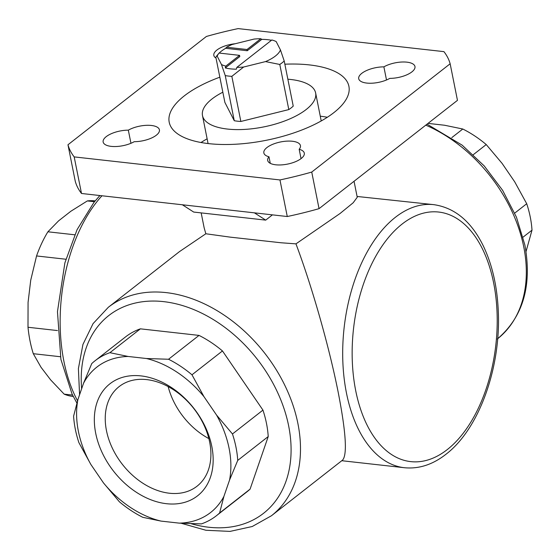 <?xml version="1.0" encoding="UTF-8"?>
<svg xmlns="http://www.w3.org/2000/svg" width="560" height="560" viewBox="0 0 560 560"><rect width="100%" height="100%" fill="white"/><g stroke="black" fill="none" stroke-linecap="round" stroke-linejoin="round"><path stroke-width="0.84" d="M73.262 396.494L73.115 396.48A98.413 56.133 96.4 0 1 64.169 394.149L50.652 379.89L41.041 367.304L33.285 353.696L60.403 356.734M33.285 353.696A98.413 56.133 96.4 0 1 28 327.264L28.07 302.379L30.73 280.189L36.554 255.948L65.898 259.238M36.554 255.948A98.413 56.133 96.4 0 1 47.901 231.791L58.611 220.836L70.875 211.239L87.339 200.928L94.472 201.726M95.165 200.886L95.025 200.872A98.413 56.133 96.4 0 0 87.339 200.928M47.901 231.791L74.711 234.787M28 327.264L57.491 330.568M64.169 394.149L72.562 395.087M428.022 123.389L444.535 125.237L462.798 129.017L451.801 137.613M462.798 129.017A98.413 70.553 -128 0 1 486.234 144.557L502.117 163.422L514.71 181.832L526.715 203.728L514.724 213.115M526.715 203.728A98.413 70.553 -128 0 1 532 230.16L526.022 251.58M486.234 144.557L473.263 154.714M532 230.16L523.075 237.139M237.741 460.397A98.413 70.553 -128 0 0 232.463 433.965L216.58 415.1A92.309 66.178 -128 0 1 229.558 480.032L237.741 460.397L268.226 436.548A98.413 70.553 -128 0 0 262.948 410.116L232.463 433.965M128.17 356.468A92.309 66.178 -128 0 0 83.559 383.208L91.749 363.58A98.413 70.553 -128 0 1 95.025 360.78A98.413 70.553 -128 0 1 109.907 352.688L128.17 356.468L146.405 358.512A92.309 66.178 -128 0 1 203.987 396.697L216.58 415.1M77.917 399.574A92.309 66.178 -128 0 0 90.888 464.506L78.883 442.61A98.413 70.553 -128 0 1 73.598 416.178L77.917 399.574L83.559 383.208M103.481 482.909A92.309 66.178 -128 0 0 161.063 521.101L142.807 517.321A98.413 70.553 -128 0 1 119.364 501.774L103.481 482.909L90.888 464.506M179.305 523.138A92.309 66.178 -128 0 0 223.909 496.398L219.597 513.002A98.413 70.553 -128 0 1 216.321 515.795A98.413 70.553 -128 0 1 201.439 523.887L179.305 523.138L161.063 521.101M95.025 360.78L125.51 336.931A98.413 70.553 -128 0 1 140.392 328.839L109.907 352.688M216.321 515.795L246.806 491.946A98.413 70.553 -128 0 0 250.082 489.146L219.597 513.002M231.84 76.342L240.856 121.464A39.368 15.778 168.7 0 1 234.269 120.722L224.882 102.424L215.866 57.302L216.314 56.441L217.196 56.175L221.48 64.533L225.253 75.6A39.368 15.778 168.7 0 0 231.84 76.342L243.649 67.018A32.578 13.062 168.7 0 1 236.873 67.361L271.859 39.984A32.578 13.062 168.7 0 1 276.171 41.573L280.455 49.924A32.578 13.062 168.7 0 1 265.538 61.593L279.79 64.463L288.806 109.585A39.368 15.778 168.7 0 0 293.237 106.113L284.221 60.998A39.368 15.778 168.7 0 1 279.79 64.463M243.649 67.018L265.538 61.593M247.009 49.518L226.541 47.222A32.578 13.062 168.7 0 1 232.106 44.513L254.002 39.088A32.578 13.062 168.7 0 1 260.778 38.745L247.009 49.518L247.254 50.736L225.652 48.314A33.936 13.601 -11.3 0 0 219.205 53.067M225.652 48.314L226.541 47.222M217.196 56.175A32.578 13.062 168.7 0 1 218.981 53.186A32.578 13.062 168.7 0 1 219.086 53.053L239.561 55.349L225.792 66.122A32.578 13.062 168.7 0 1 221.48 64.533M271.474 40.285A33.936 13.601 -11.3 0 0 261.786 39.368L247.254 50.736M260.778 38.745L261.786 39.368M284.221 60.998L280.455 49.924M201.166 212.891L204.162 227.871L205.849 233.765L230.272 237.146L281.057 242.767L295.953 243.859L340.039 213.507L353.171 202.776L357.245 197.281L354.046 181.272M341.789 460.712L404.418 467.726A132.349 75.488 96.4 0 1 344.12 327.796A132.349 75.488 96.4 0 1 433.874 204.666L357.077 196.462M181.23 523.271L205.954 530.271L230.02 531.398L252.245 526.512L271.439 515.753L342.573 460.096C347.417 454.734 345.947 432.075 338.163 392.126C329.189 346.85 312.025 286.559 295.953 243.859M205.849 233.765L179.459 251.629L108.325 307.286L93.065 323.631L82.936 344.456L78.4 368.578L79.576 394.758M211.785 446.306A71.113 50.981 -128 0 0 113.659 381.227A71.113 50.981 -128 0 0 135.765 491.883A71.113 50.981 -128 0 0 211.785 446.306M229.558 480.032L223.909 496.398M203.987 396.697L191.982 374.801A98.413 70.553 -128 0 0 168.539 359.254L146.405 358.512M140.392 328.839L199.024 335.405A98.413 70.553 -128 0 1 222.467 350.945L191.982 374.801M199.024 335.405L168.539 359.254M222.467 350.945L262.948 410.116M268.226 436.548L250.082 489.146M279.958 179.942A195.405 78.33 -11.3 0 0 311.738 172.067L450.149 63.77A195.405 78.33 -11.3 0 0 443.933 51.639L238.161 28.602A195.405 78.33 -11.3 0 0 206.381 36.47L67.97 144.767A195.405 78.33 -11.3 0 0 74.186 156.898L279.958 179.942L287.273 216.524A195.405 78.33 -11.3 0 0 319.053 208.656L311.738 172.067M319.053 208.656L457.464 100.352L450.149 63.77M74.186 156.898L81.501 193.48A195.405 78.33 -11.3 0 1 75.278 181.356L67.97 144.767M130.949 143.283L128.324 130.158A18.662 7.483 -11.3 0 0 103.152 142.016A18.662 7.483 -11.3 0 0 114.982 146.552A18.662 7.483 -11.3 0 0 134.239 141.687A18.662 7.483 -11.3 0 0 159.418 129.829A18.662 7.483 -11.3 0 0 147.588 125.293A18.662 7.483 -11.3 0 0 128.324 130.158M235.179 43.75A18.662 7.483 -11.3 0 0 213.829 55.419A18.662 7.483 -11.3 0 0 216.02 58.093M301.035 158.634L299.173 149.289A18.662 7.483 -11.3 0 0 300.447 145.621A18.662 7.483 -11.3 0 0 280.679 141.939A18.662 7.483 -11.3 0 0 263.844 152.936A18.662 7.483 -11.3 0 0 268.961 156.772A18.662 7.483 -11.3 0 0 267.687 160.44A18.662 7.483 -11.3 0 0 287.455 164.115A18.662 7.483 -11.3 0 0 304.297 153.125A18.662 7.483 -11.3 0 0 299.173 149.289M270.277 163.331L268.961 156.772M386.505 79.982L383.88 66.857A18.662 7.483 -11.3 0 0 358.708 78.708A18.662 7.483 -11.3 0 0 370.531 83.251A18.662 7.483 -11.3 0 0 389.795 78.379A18.662 7.483 -11.3 0 0 414.967 66.528A18.662 7.483 -11.3 0 0 403.137 61.985A18.662 7.483 -11.3 0 0 383.88 66.857M81.501 193.48L287.273 216.524M219.835 77.189A91.63 36.729 -11.3 0 0 184.268 95.893A91.63 36.729 -11.3 0 0 169.211 122.227A91.63 36.729 -11.3 0 0 266.259 140.287A91.63 36.729 -11.3 0 0 348.908 86.317A91.63 36.729 -11.3 0 0 339.164 73.801A91.63 36.729 -11.3 0 0 284.865 64.197M182.371 204.778L193.683 212.058L265.706 220.122L254.394 212.842M272.426 214.865L265.706 220.122M327.362 117.257A91.63 36.729 -11.3 0 0 320.278 116.2M207.13 138.81A91.63 36.729 -11.3 0 0 200.991 142.506M239.561 55.349L239.799 56.567L225.274 67.935A33.936 13.601 -11.3 0 0 236.355 69.174L236.873 67.361M225.274 67.935L225.792 66.122M225.253 75.6L234.269 120.722M287.861 79.212A57.694 23.128 168.7 0 1 315.63 92.967A57.694 23.128 168.7 0 1 287.714 119.784A57.694 23.128 168.7 0 1 227.381 129.052A57.694 23.128 168.7 0 1 202.489 115.577A57.694 23.128 168.7 0 1 222.838 92.204M240.856 121.464L288.806 109.585M168.161 386.589A63.224 45.325 -128 0 0 208.859 438.606M209.678 442.197A63.224 45.325 -128 0 0 171.787 388.675A63.224 45.325 -128 0 0 119.105 386.624A63.224 45.325 -128 0 0 122.367 464.345A63.224 45.325 -128 0 0 197.029 486.213A63.224 45.325 -128 0 0 209.678 442.197M497.672 338.737A132.349 94.885 -128 0 0 523.754 246.918A132.349 94.885 -128 0 0 425.768 125.153M271.439 515.753A132.349 94.885 -128 0 0 297.92 423.619A132.349 94.885 -128 0 0 218.603 311.584A132.349 94.885 -128 0 0 108.325 307.286M101.976 195.776A132.349 75.488 96.4 0 0 77.553 400.785M447.223 449.624A125.566 71.617 96.4 0 0 473.123 233.702A125.566 71.617 96.4 0 0 353.71 327.131A125.566 71.617 96.4 0 0 447.223 449.624M191.261 523.733A125.566 90.02 -128 0 0 288.652 425.915A125.566 90.02 -128 0 0 170.156 302.589A125.566 90.02 -128 0 0 81.634 388.794M218.981 53.186L216.405 56.336M427.035 124.159L462.14 145.145L484.218 165.921L502.649 190.372L516.446 217.189L524.867 244.965C532.231 285.726 523.033 317.086 497.273 339.052M433.874 204.666C454.867 207.76 471.352 221.522 483.322 245.959C492.254 264.656 497.245 286.482 498.295 311.437C500.976 367.843 478.954 429.282 445.865 454.349C432.67 464.66 418.852 469.119 404.418 467.726M99.89 195.545L93.968 202.356L77.063 229.684L64.876 262.899L57.463 311.654L60.907 359.401L72.079 394.1L76.881 403.074M202.489 115.577L208.075 143.556M315.63 92.967L321.223 120.946"/></g></svg>
